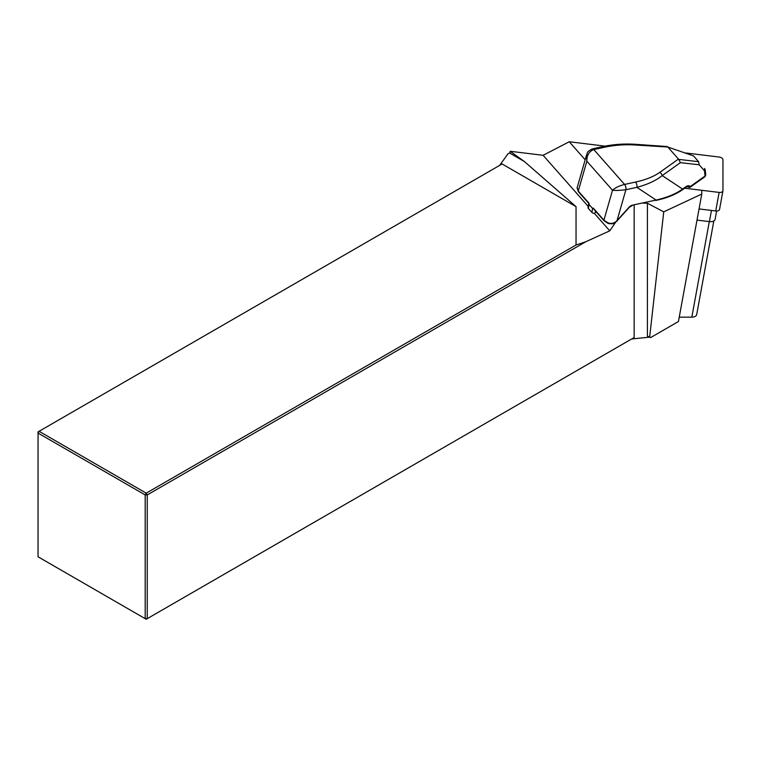 <?xml version="1.0" encoding="UTF-8"?>
<svg xmlns="http://www.w3.org/2000/svg" width="761" height="761" viewBox="0 0 761 761"><rect width="100%" height="100%" fill="white"/><g stroke="black" fill="none" stroke-linecap="round" stroke-linejoin="round"><path stroke-width="1.14" d="M605.233 146.15L569.257 141.755L585.161 159.772M569.257 141.755L543.116 155.301L588.224 206.402M596.158 211.805L594.389 213.394L609.77 230.83L615.63 222.269M643.226 203.168L647.402 203.254L663.744 211.853L701.775 194.045L701.775 190.307M543.116 155.301L510.165 151.277L509.918 152.904L508.12 153.627L499.625 165.403M524.453 161.579L509.899 153.18L510.165 151.277L524.453 161.579L576.039 206.65L576.039 245.004L146.217 493.157L145.189 494.935L38.05 433.076L38.05 556.795L145.189 618.655L145.189 494.935L147.244 494.935L147.244 618.655L634.16 337.532L634.16 205.118M576.039 206.65L502.108 163.967L39.077 431.297L146.217 493.157L147.244 494.935L585.723 241.779L609.77 230.83M585.723 241.779L576.039 245.004M701.775 194.045L678.441 321.523L650.56 337.618L647.402 336.181L649.647 337.085L663.744 211.853M696.705 314.379L696.676 314.664C696.163 316.195 694.546 317.033 691.825 317.166L679.24 317.166M650.56 337.618L649.647 337.085M647.402 203.254L647.402 336.181M634.16 337.532L631.678 338.968L649.418 337.161M39.077 431.297L38.05 431.887L38.05 433.076L39.077 431.297M147.244 618.655L145.189 618.655L146.217 619.245L147.244 618.655M594.389 213.394A2.416 1.379 -169.6 0 1 591.906 212.414L588.329 208.362A2.416 1.379 -169.6 0 1 588.025 207.477L588.767 203.406M667.844 147.035L693.499 155.891L667.844 147.035L635.568 145.018C625.181 144.324 614.907 145.047 604.767 147.187L593.789 149.546C589.062 151.439 586.75 155.33 586.855 161.199L586.55 154.949L577.085 187.967L578.255 191.078L588.966 203.139L589.043 204.462L592.619 208.524L593.238 208.048L603.911 220.148L607.754 222.707C610.969 224.01 613.88 223.477 616.496 221.128L617.133 220.481M593.789 149.546A3.862 1.864 -102.2 0 0 592.4 148.89L592.41 148.89A3.862 1.864 -102.1 0 1 593.789 149.546L624.572 184.428L635.549 182.06C645.623 179.853 653.689 176.628 659.739 172.405A3.862 2.768 54.6 0 1 662.213 175.591C655.953 180.595 647.516 184.514 636.89 187.349L625.903 189.708C620.472 190.421 616.01 190.611 612.51 190.26C615.316 187.701 619.34 185.76 624.572 184.428A3.862 1.864 77.9 0 1 625.913 189.708L617.028 220.595L629.09 207.201A4.823 3.206 -41.4 0 1 632.515 205.128L656.096 200.057C667.15 197.508 675.987 193.846 682.588 189.07A0.961 0.694 54.6 0 1 682.389 189.841L686.755 186.73L689.209 187.311A0.961 0.732 115.4 0 1 689.028 187.177M668.053 147.32L678.764 159.41L680.382 162.654L662.213 175.591L682.588 189.07L686.955 185.96A0.961 0.694 54.6 0 1 686.755 186.73M635.568 145.018A3.862 0.599 -85.9 0 0 635.273 144.286M686.955 185.96L688.8 185.713L690.379 186.455L705.067 176L705.78 174.802L704.867 176.771A0.961 0.694 -125.4 0 0 705.067 176L704.467 170.816L699.197 164.795L698.598 161.665L693.499 155.891M704.467 170.816L705.143 169.37L704.543 168.466L704.772 170.445M593.238 208.048L593.599 208.904M604.767 147.187A3.862 1.864 -102.1 0 0 603.378 146.531L592.4 148.89C585.542 152.276 587.892 153.199 586.55 154.949L586.55 154.949M635.549 182.06A3.862 1.864 77.9 0 1 636.89 187.349L656.096 200.057L632.515 205.128M688.8 185.713A0.961 0.732 115.4 0 1 687.659 186.578M704.867 176.771L690.179 187.225A0.961 0.694 54.6 0 0 690.379 186.455A0.961 0.732 115.4 0 1 689.209 187.311A0.961 0.961 0 0 0 690.179 187.225A0.961 0.694 54.6 0 1 689.732 187.311M697 220.1L709.414 221.613A5.793 3.31 10.4 0 0 715.112 219.311L716.624 211.016M685.956 152.99L719.135 157.042A3.862 2.207 -169.6 0 1 722.95 159.734L722.95 190.659A3.862 2.207 -169.6 0 1 722.931 190.887A3.862 2.207 -169.6 0 1 719.135 192.419L684.672 188.214M699.045 208.933L715.74 210.968A3.862 2.207 10.4 0 0 719.535 209.437A3.862 2.207 10.4 0 0 719.554 209.208M709.309 221.603L691.825 317.166M659.739 172.405L678.441 159.097M678.764 159.41L698.598 161.665M699.197 164.795L680.382 162.654M624.572 184.428L624.572 184.428A3.862 1.864 77.9 0 1 625.903 189.708M593.628 208.933L603.996 220.69A0.961 0.637 138.6 0 1 603.911 220.148L612.51 190.26L586.855 161.199L578.255 191.078A0.961 0.637 -41.4 0 0 578.341 191.62L577.171 187.539M589.043 204.462L588.329 208.362M592.619 208.524L591.906 212.414M595.568 211.139L595.292 212.652M711.459 210.445L709.414 221.613M719.135 192.419L715.74 210.968M696.667 314.702L713.828 220.937M632.239 205.537L629.328 207.306L616.771 221.242L613.775 223.334C614.422 223.924 607.744 223.877 607.792 223.22L603.996 220.69M603.378 146.531C613.328 144.352 623.953 143.61 635.264 144.286L667.216 146.55M705.152 169.446L705.761 174.659M588.719 203.377L578.341 191.62M655.83 200.466L659.311 199.648C668.367 197.422 676.063 194.16 682.389 189.841M719.535 209.437L722.931 190.887"/></g></svg>
